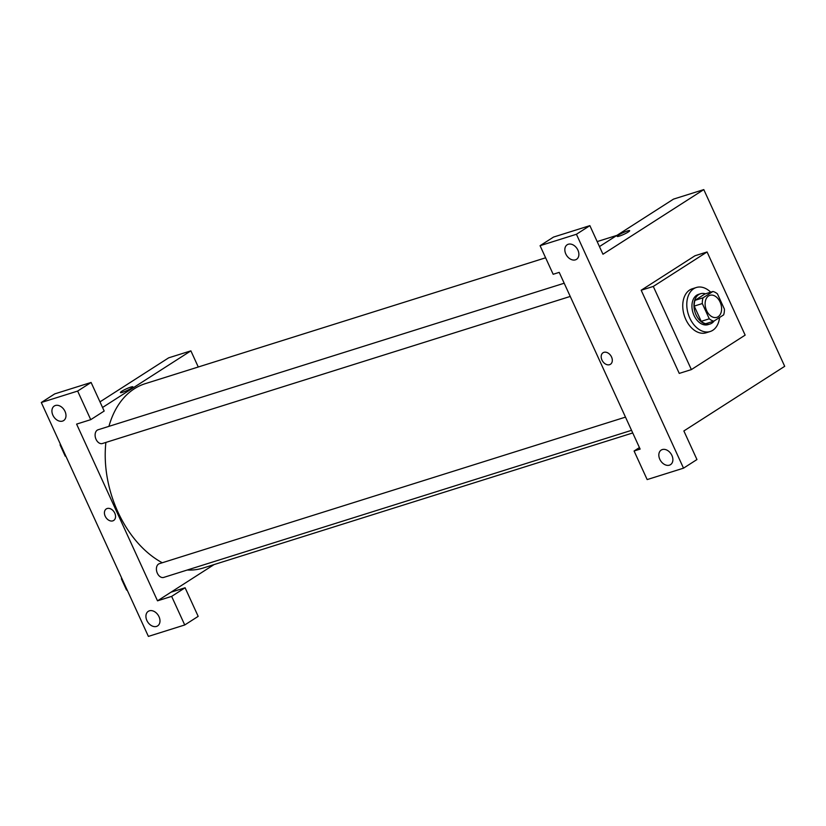 <?xml version="1.0" encoding="UTF-8"?>
<svg xmlns="http://www.w3.org/2000/svg" width="826" height="826" viewBox="0 0 826 826"><rect width="100%" height="100%" fill="white"/><g stroke="black" fill="none" stroke-linecap="round" stroke-linejoin="round"><path stroke-width="1.24" d="M718.114 316.73A11.533 7.837 -107.5 0 1 716.813 317.339A11.533 7.837 -107.5 0 1 705.879 308.687A11.533 7.837 -107.5 0 1 709.895 295.326A11.533 7.837 -107.5 0 1 720.489 302.987A11.533 7.837 -107.5 0 1 718.114 316.73M724.412 309.11L717.433 293.86A15.498 10.521 -107.5 0 0 712.931 291.475L703.071 297.804A15.498 10.521 -107.5 0 0 702.307 303.555L709.286 318.805A15.498 10.521 -107.5 0 0 713.778 321.19L723.638 314.871A15.498 10.521 -107.5 0 0 724.412 309.11M702.307 303.555L694.222 306.095L701.212 321.345L709.286 318.805M701.212 321.345A15.498 10.521 -107.5 0 0 705.703 323.73L713.778 321.19M694.222 306.095A15.498 10.521 -107.5 0 1 694.996 300.344L703.071 297.804M712.931 291.475L704.857 294.015L694.996 300.344M705.435 293.829A15.859 10.769 72.5 0 0 700.52 293.746A15.859 10.769 72.5 0 0 696.039 314.799A15.859 10.769 72.5 0 0 710.04 324.009A15.859 10.769 72.5 0 0 714.129 320.963M710.04 324.009L708.016 324.639A15.859 10.769 -107.5 0 1 694.016 315.429A15.859 10.769 -107.5 0 1 698.507 294.376L700.52 293.746M719.57 317.473A23.076 15.673 -107.5 0 1 712.776 330.297A23.076 15.673 -107.5 0 1 710.184 331.515A23.076 15.673 -107.5 0 1 688.306 314.21A23.076 15.673 -107.5 0 1 696.339 287.5A23.076 15.673 -107.5 0 1 710.701 292.177M710.184 331.515L706.137 332.785A23.076 15.673 -107.5 0 1 684.269 315.48A23.076 15.673 -107.5 0 1 692.302 288.77L696.339 287.5M745.145 335.129L691.372 369.594L653.294 286.436L707.077 251.961L745.145 335.129M691.372 369.594L679.251 373.404L641.183 290.236L694.955 255.771L707.077 251.961M576.424 234.264L683.515 468.166L696.958 459.545L683.866 430.955L784.7 366.321L703.793 189.598L602.959 254.232L589.867 225.643L576.424 234.264L540.07 245.694L553.523 237.072L589.867 225.643M568.288 244.248A8.652 6.247 -122.7 0 0 567.194 244.764A8.652 6.247 -122.7 0 0 566.605 255.42A8.652 6.247 -122.7 0 0 576.527 259.333A8.652 6.247 -122.7 0 0 577.539 249.4A8.652 6.247 -122.7 0 0 568.288 244.248M639.427 447.568L634.079 451.006L640.129 449.096L559.223 272.373L553.162 274.273L540.07 245.694M669.432 465.162A8.652 6.247 -122.7 0 0 670.526 464.646A8.652 6.247 -122.7 0 0 671.115 453.99A8.652 6.247 -122.7 0 0 661.192 450.077A8.652 6.247 -122.7 0 0 660.17 460.01A8.652 6.247 -122.7 0 0 669.432 465.162M634.079 451.006L647.161 479.586L683.515 468.166M641.183 290.236L653.294 286.436M629.66 230.671A6.845 0.909 -24.6 0 0 627.419 230.97A6.845 0.909 155.4 0 1 629.66 230.671A6.845 0.909 155.4 0 1 623.806 234.357A6.845 0.909 155.4 0 1 617.198 236.381A6.845 0.909 155.4 0 1 620.605 233.892A6.845 0.909 155.4 0 1 627.419 230.97A6.845 0.909 -24.6 0 0 620.615 233.892A6.845 0.909 -24.6 0 0 617.198 236.381M599.449 246.582L673.5 199.118L703.793 189.598M603.052 352.743A6.845 4.946 -122.7 0 0 602.247 360.611A6.845 4.946 -122.7 0 0 609.567 364.689A6.845 4.946 57.3 0 1 602.247 360.611A6.845 4.946 57.3 0 1 603.052 352.743A6.845 4.946 57.3 0 1 610.91 355.841A6.845 4.946 57.3 0 1 610.445 364.276A6.845 4.946 57.3 0 1 609.567 364.689A6.845 4.946 -122.7 0 0 610.445 364.276M162.268 562.754A96.611 65.626 -107.5 0 1 117.901 511.934A96.611 65.626 -107.5 0 1 105.883 442.437M108.929 426.361A96.611 65.626 -107.5 0 1 145.221 383.677L545.614 257.795M632.737 432.958L203.175 568.009A96.611 65.626 -107.5 0 1 187.203 570.033M570.239 296.441L102.414 443.521A7.207 4.894 -107.5 0 1 96.053 439.339A7.207 4.894 -107.5 0 1 98.087 429.768L564.189 283.225M631.539 430.336L163.713 577.415A7.207 4.894 -107.5 0 1 157.353 573.234A7.207 4.894 -107.5 0 1 159.397 563.662L625.488 417.12M157.508 600.832L76.601 424.11L90.736 419.66L77.644 391.07L41.3 402.499L148.391 636.402L184.735 624.972L171.643 596.382L157.508 600.832L214.048 564.592M198.271 366.992L190.878 350.854L102.548 407.476M106.296 508.919A6.845 4.946 -122.7 0 0 105.491 516.787A6.845 4.946 -122.7 0 0 112.821 520.865A6.845 4.946 57.3 0 1 105.491 516.787A6.845 4.946 57.3 0 1 106.296 508.919A6.845 4.946 57.3 0 1 114.153 512.017A6.845 4.946 57.3 0 1 113.689 520.452A6.845 4.946 57.3 0 1 112.811 520.865A6.845 4.946 -122.7 0 0 113.689 520.452M62.518 421.095A8.652 6.247 57.3 0 1 53.267 415.953A8.652 6.247 57.3 0 1 54.279 406.02A8.652 6.247 57.3 0 1 64.211 409.933A8.652 6.247 57.3 0 1 63.623 420.589A8.652 6.247 57.3 0 1 62.518 421.095M156.517 626.418A8.652 6.247 57.3 0 1 147.265 621.266A8.652 6.247 57.3 0 1 148.277 611.333A8.652 6.247 57.3 0 1 158.21 615.246A8.652 6.247 57.3 0 1 157.621 625.902A8.652 6.247 57.3 0 1 156.517 626.418M170.961 592.211L185.096 587.771L198.178 616.361L184.735 624.972M185.096 587.771L171.643 596.382M90.736 419.66L104.179 411.038L91.097 382.459L54.743 393.878L41.3 402.499M91.097 382.459L77.644 391.07M190.878 350.854L168.669 357.834L99.977 401.87M132.903 386.847A6.845 0.909 -24.6 0 0 130.663 387.146A6.845 0.909 155.4 0 1 132.903 386.847A6.845 0.909 155.4 0 1 127.049 390.533A6.845 0.909 155.4 0 1 120.441 392.556A6.845 0.909 155.4 0 1 123.848 390.068A6.845 0.909 155.4 0 1 130.663 387.146A6.845 0.909 -24.6 0 0 123.859 390.068A6.845 0.909 -24.6 0 0 120.441 392.556M121.67 578.035L121.381 578.789L126.533 590.043L127.225 590.167M121.381 578.789L121.928 578.613M126.533 590.043L127.08 589.867M60.37 444.14L60.071 444.894L65.223 456.148L65.915 456.272M60.071 444.894L60.628 444.718M65.223 456.148L65.781 455.973M597.167 241.584L616.96 235.358"/></g></svg>
